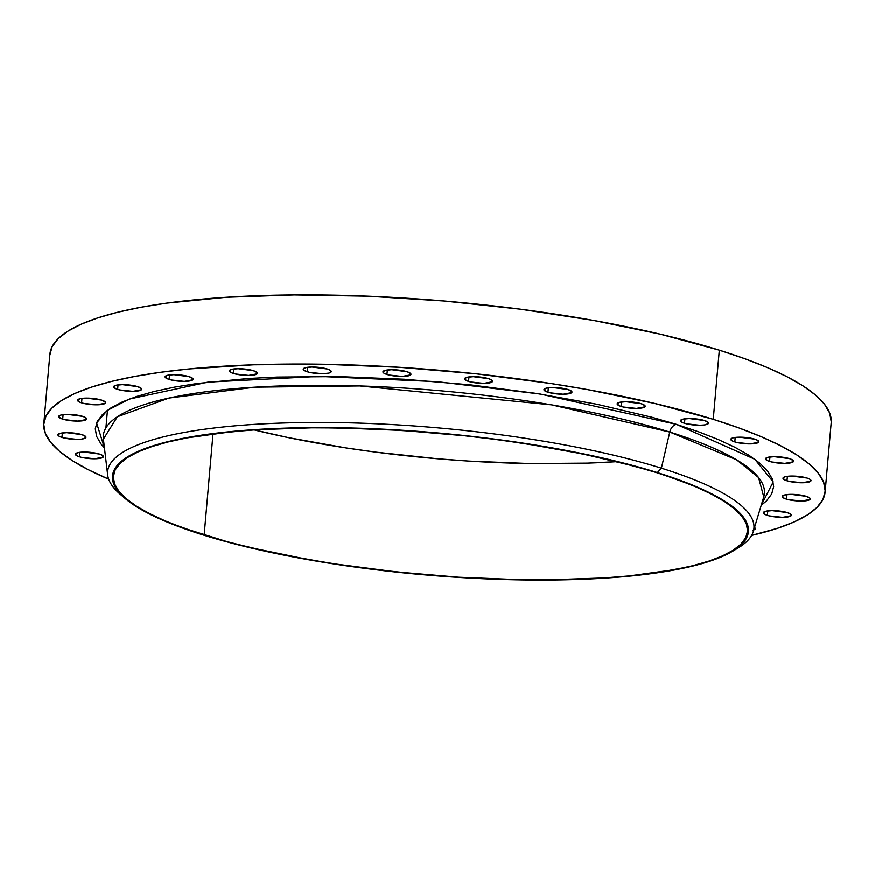 <?xml version="1.0" encoding="UTF-8"?>
<svg xmlns="http://www.w3.org/2000/svg" width="875" height="875" viewBox="0 0 875 875"><rect width="100%" height="100%" fill="white"/><g stroke="black" fill="none" stroke-linecap="round" stroke-linejoin="round"><path stroke-width="1.31" d="M767.375 515.386A14.066 3.139 5 0 1 763.361 512.783A14.066 3.139 5 0 1 772.198 510.65A14.066 3.139 5 0 1 787.38 512.63L772.133 510.65L765.789 511.273L763.361 512.816L765.647 514.762L769.486 515.955L782.622 517.366L791.098 515.791L791.153 514.566L787.38 512.63A14.066 3.139 5 0 1 791.394 515.233A14.066 3.139 5 0 1 782.556 517.366A14.066 3.139 5 0 1 767.375 515.386L767.769 510.913L767.375 515.386M786.253 499.1A14.066 3.139 5 0 1 782.239 496.497A14.066 3.139 5 0 1 791.077 494.364A14.066 3.139 5 0 1 806.258 496.344L791.011 494.364L784.667 494.988L782.239 496.53L784.536 498.477L788.364 499.669L801.5 501.08L809.977 499.505L810.031 498.28L806.258 496.344A14.066 3.139 5 0 1 810.272 498.947A14.066 3.139 5 0 1 801.434 501.08A14.066 3.139 5 0 1 786.253 499.1L786.647 494.627L786.253 499.1M786.997 480.812A14.066 3.139 5 0 1 782.983 478.209A14.066 3.139 5 0 1 791.82 476.077A14.066 3.139 5 0 1 807.002 478.056L791.744 476.077L785.411 476.689L782.983 478.242L785.269 480.189L789.108 481.381L802.244 482.792L810.72 481.217L809.998 479.336L807.002 478.056A14.066 3.139 5 0 1 811.016 480.659A14.066 3.139 5 0 1 802.178 482.792A14.066 3.139 5 0 1 786.997 480.812L787.391 476.339L786.997 480.812M769.552 461.431A14.066 3.139 5 0 1 765.537 458.828A14.066 3.139 5 0 1 774.375 456.695A14.066 3.139 5 0 1 789.556 458.675L774.309 456.695L767.977 457.319L765.537 458.861L767.834 460.808L771.663 462L784.798 463.411L793.275 461.836L793.33 460.611L789.556 458.675A14.066 3.139 5 0 1 793.57 461.278A14.066 3.139 5 0 1 784.733 463.411A14.066 3.139 5 0 1 769.552 461.431L769.945 456.958L769.552 461.431M734.814 441.941A14.066 3.139 5 0 1 730.8 439.338A14.066 3.139 5 0 1 739.638 437.205A14.066 3.139 5 0 1 754.819 439.184L739.572 437.205L733.228 437.828L730.8 439.37L733.086 441.317L736.925 442.509L750.061 443.92L758.538 442.345L757.816 440.464L754.819 439.184A14.066 3.139 5 0 1 758.833 441.788A14.066 3.139 5 0 1 749.995 443.92A14.066 3.139 5 0 1 734.814 441.941L735.208 437.467L734.814 441.941M684.513 423.303A14.066 3.139 5 0 1 680.498 420.7A14.066 3.139 5 0 1 689.325 418.567A14.066 3.139 5 0 1 704.506 420.547L689.259 418.567L682.927 419.191L680.487 420.733L681.505 422.023L686.612 423.883L699.759 425.283L704.331 424.998L708.236 423.708L708.28 422.483L704.506 420.547A14.066 3.139 5 0 1 708.52 423.15A14.066 3.139 5 0 1 699.683 425.294A14.066 3.139 5 0 1 684.513 423.303L684.895 418.841L684.513 423.303M621.162 406.47A14.066 3.139 5 0 1 617.148 403.867A14.066 3.139 5 0 1 625.986 401.734A14.066 3.139 5 0 1 641.167 403.714L625.92 401.734L619.577 402.358L617.148 403.9L619.434 405.847L623.273 407.039L636.409 408.45L644.886 406.875L644.941 405.65L641.167 403.714A14.066 3.139 5 0 1 645.181 406.317A14.066 3.139 5 0 1 636.344 408.45A14.066 3.139 5 0 1 621.162 406.47L621.556 401.997L621.162 406.47M547.958 392.273A14.066 3.139 5 0 1 543.944 389.67A14.066 3.139 5 0 1 552.781 387.537A14.066 3.139 5 0 1 567.962 389.517L552.716 387.537L546.372 388.161L543.944 389.703L546.23 391.65L550.069 392.842L563.205 394.253L571.681 392.678L571.736 391.453L567.962 389.517A14.066 3.139 5 0 1 571.977 392.12A14.066 3.139 5 0 1 563.139 394.253A14.066 3.139 5 0 1 547.958 392.273L548.352 387.8L547.958 392.273M468.562 381.434A14.066 3.139 5 0 1 464.548 378.831A14.066 3.139 5 0 1 473.386 376.698A14.066 3.139 5 0 1 488.556 378.678L473.309 376.698L466.977 377.322L464.538 378.864L466.834 380.811L470.662 382.003L483.809 383.414L492.286 381.839L492.33 380.614L488.556 378.678A14.066 3.139 5 0 1 492.57 381.281A14.066 3.139 5 0 1 483.733 383.414A14.066 3.139 5 0 1 468.562 381.434L468.945 376.961L468.562 381.434M386.947 374.489A14.066 3.139 5 0 1 382.933 371.875A14.066 3.139 5 0 1 391.77 369.742A14.066 3.139 5 0 1 406.952 371.733L391.705 369.742L385.361 370.366L382.933 371.908L383.95 373.209L389.058 375.058L402.194 376.469L410.67 374.894L409.948 373.002L406.952 371.733A14.066 3.139 5 0 1 410.966 374.336A14.066 3.139 5 0 1 402.128 376.469A14.066 3.139 5 0 1 386.947 374.489L387.341 370.016L386.947 374.489M307.223 371.777A14.066 3.139 5 0 1 303.209 369.173A14.066 3.139 5 0 1 312.047 367.041A14.066 3.139 5 0 1 327.228 369.02L311.981 367.041L305.637 367.664L303.209 369.206L304.227 370.508L309.334 372.356L322.47 373.767L328.803 373.144L330.947 372.181L330.225 370.3L327.228 369.02A14.066 3.139 5 0 1 331.242 371.634A14.066 3.139 5 0 1 322.405 373.767A14.066 3.139 5 0 1 307.223 371.777L307.617 367.314L307.223 371.777M233.373 373.461A14.066 3.139 5 0 1 229.359 370.858A14.066 3.139 5 0 1 238.197 368.725A14.066 3.139 5 0 1 253.378 370.705L238.131 368.725L231.787 369.338L229.359 370.891L231.645 372.837L235.484 374.03L248.62 375.441L257.097 373.866L257.152 372.641L253.378 370.705A14.066 3.139 5 0 1 257.392 373.308A14.066 3.139 5 0 1 248.555 375.441A14.066 3.139 5 0 1 233.373 373.461L233.767 368.988L233.373 373.461M169.105 379.433A14.066 3.139 5 0 1 165.091 376.83A14.066 3.139 5 0 1 173.928 374.697A14.066 3.139 5 0 1 189.109 376.677L173.863 374.697L167.53 375.309L165.091 376.863L167.387 378.809L171.216 380.002L184.352 381.413L192.828 379.837L192.883 378.613L189.109 376.677A14.066 3.139 5 0 1 193.123 379.28A14.066 3.139 5 0 1 184.286 381.413A14.066 3.139 5 0 1 169.105 379.433L169.498 374.959L169.105 379.433M117.644 389.397A14.066 3.139 5 0 1 113.63 386.794A14.066 3.139 5 0 1 122.467 384.661A14.066 3.139 5 0 1 137.648 386.641L122.402 384.661L116.069 385.284L113.63 386.827L115.927 388.773L119.755 389.966L132.891 391.377L141.367 389.802L141.422 388.577L137.648 386.641A14.066 3.139 5 0 1 141.663 389.244A14.066 3.139 5 0 1 132.825 391.377A14.066 3.139 5 0 1 117.644 389.397L118.038 384.923L117.644 389.397M81.572 402.861A14.066 3.139 5 0 1 77.558 400.258A14.066 3.139 5 0 1 86.395 398.125A14.066 3.139 5 0 1 101.577 400.105L86.33 398.125L79.986 398.748L77.558 400.291L79.844 402.238L83.683 403.43L96.819 404.841L105.295 403.266L105.35 402.041L101.577 400.105A14.066 3.139 5 0 1 105.591 402.708A14.066 3.139 5 0 1 96.753 404.841A14.066 3.139 5 0 1 81.572 402.861L81.966 398.387L81.572 402.861M62.694 419.147A14.066 3.139 5 0 1 58.68 416.544A14.066 3.139 5 0 1 67.517 414.411A14.066 3.139 5 0 1 82.698 416.391L67.452 414.411L61.108 415.034L58.68 416.577L60.966 418.523L64.805 419.716L77.941 421.127L86.417 419.552L85.695 417.67L82.698 416.391A14.066 3.139 5 0 1 86.713 418.994A14.066 3.139 5 0 1 77.875 421.127A14.066 3.139 5 0 1 62.694 419.147L63.087 414.673L62.694 419.147M61.95 437.434A14.066 3.139 5 0 1 57.936 434.831A14.066 3.139 5 0 1 66.773 432.698A14.066 3.139 5 0 1 81.955 434.678L66.708 432.698L60.375 433.322L57.936 434.864L58.953 436.155L64.061 438.014L77.197 439.414L81.78 439.13L85.673 437.839L85.728 436.614L81.955 434.678A14.066 3.139 5 0 1 85.969 437.281A14.066 3.139 5 0 1 77.131 439.414A14.066 3.139 5 0 1 61.95 437.434L62.344 432.972L61.95 437.434M79.395 456.816A14.066 3.139 5 0 1 75.381 454.212A14.066 3.139 5 0 1 84.219 452.08A14.066 3.139 5 0 1 99.389 454.059L84.142 452.08L77.809 452.703L75.381 454.245L77.667 456.192L81.495 457.384L94.642 458.795L103.119 457.22L102.397 455.339L99.389 454.059A14.066 3.139 5 0 1 103.403 456.662A14.066 3.139 5 0 1 94.577 458.795A14.066 3.139 5 0 1 79.395 456.816L79.778 452.342L79.395 456.816M732.058 551.589L737.319 548.483A324.384 72.417 -175 0 0 661.391 468.202L669.769 432.086L736.52 459.802L758.581 477.564L763.766 496.912A331.811 74.08 -175 0 0 669.769 432.086A8.794 5.994 107.3 0 1 676.484 424.408L754.797 459.277L773.216 481.917L761.206 505.389L766.544 500.894L771.728 493.938L773.664 486.62L772.33 479.03L767.736 471.231L759.948 463.312L749.011 455.328L735.055 447.377L718.2 439.523L698.622 431.845L676.484 424.408L652.028 417.298L597.078 404.316L535.872 393.378L470.783 384.923L404.283 379.269L338.953 376.622L277.298 377.092L248.588 378.492L196.809 383.578L174.234 387.198L154.164 391.508L136.784 396.441L122.281 401.975L110.786 408.045L102.408 414.597L97.223 421.553L95.288 428.87L96.622 436.461L101.205 444.259L104.431 447.923L96.589 422.964L107.144 410.55L129.27 399.098L207.867 382.156L319.036 376.425L437.084 381.686L540.4 394.089L676.484 424.408A8.794 5.994 -72.7 0 0 669.769 432.086L551.534 404.873L359.723 385.962L255.041 387.188L168.962 398.081L117.348 416.806L103.381 439.13L107.68 475.092A324.384 72.417 5 0 1 304.391 422.57A324.384 72.417 5 0 1 661.391 468.202L657.344 472.598A319.178 71.258 5 0 1 732.058 551.589A319.178 71.258 5 0 1 203.536 535.106A319.178 71.258 5 0 1 125.114 498.488A319.178 71.258 5 0 1 269.686 428.794A319.178 71.258 5 0 1 657.344 472.598L661.391 468.202A324.384 72.417 5 0 1 753.288 531.573A324.384 72.417 5 0 1 734.573 550.025M204.159 535.019A318.303 71.061 5 0 1 113.356 476.109A318.303 71.061 5 0 1 313.272 427.842A318.303 71.061 5 0 1 656.72 472.686L633.85 466.036L582.466 453.895L525.252 443.669L495.13 439.414L464.384 435.761L402.216 430.467L341.13 427.995L311.73 427.853L256.637 429.756L231.47 431.78L187.119 437.894L168.35 441.919L152.108 446.534L138.545 451.708L127.794 457.384L119.963 463.509L115.117 470.017L113.302 476.853L114.548 483.952L118.836 491.236L126.131 498.652L136.347 506.111L149.395 513.548L165.156 520.888L183.466 528.073L227.03 541.669L251.858 547.947L306.425 559.191L335.628 564.036L396.495 571.944L458.664 577.237L519.75 579.709L549.15 579.852L604.242 577.948L629.409 575.925L673.772 569.811L692.53 565.786L708.772 561.17L722.334 555.997L733.086 550.32L740.917 544.195L745.763 537.688L747.578 530.852L746.331 523.753L742.044 516.469L734.759 509.053L724.533 501.594L711.484 494.156L695.723 486.817L677.414 479.631L656.72 472.686A318.303 71.061 5 0 1 747.523 531.595A318.303 71.061 5 0 1 547.608 579.862A318.303 71.061 5 0 1 204.159 535.019L213.008 433.869L204.159 535.019M103.381 439.13A331.811 74.08 -175 0 1 304.598 385.416A331.811 74.08 -175 0 1 669.769 432.086L661.391 468.202A324.384 72.417 -175 0 0 267.4 423.675A324.384 72.417 -175 0 0 120.477 494.517L125.114 498.488M825.136 491.925L831.195 422.767A392.153 87.555 -175 0 0 719.316 350.186L713.256 419.344A392.153 87.555 5 0 1 825.136 491.925A392.153 87.555 5 0 1 751.625 535.423L777.394 528.358L794.106 521.992L807.352 514.992L816.998 507.456L822.97 499.428L825.202 491.006L823.659 482.267L818.388 473.288L809.397 464.155L796.808 454.967L780.73 445.802L761.316 436.756L738.752 427.908L713.256 419.344L719.316 350.186A392.153 87.555 -175 0 0 296.166 294.941A392.153 87.555 -175 0 0 49.864 354.408L43.805 423.566A392.153 87.555 5 0 1 290.117 364.098A392.153 87.555 5 0 1 713.256 419.344L654.489 403.419L587.267 389.572L551.283 383.6L476.295 373.855L399.7 367.336L324.439 364.295L253.411 364.831L189.339 368.955L160.694 372.302L134.684 376.48L111.562 381.434L91.558 387.133L74.845 393.498L61.6 400.498L51.953 408.034L45.981 416.062L43.75 424.484L45.281 433.223L50.564 442.203L59.544 451.336L72.133 460.523L88.222 469.689L108.653 479.172A392.153 87.555 5 0 1 43.805 423.566M752.883 530.206L755.027 529.255L754.305 527.373M122.905 496.519A324.384 72.417 5 0 1 107.68 475.092M203.536 535.106L164.423 520.942L148.619 513.57L135.537 506.111L125.289 498.63L117.983 491.203L113.673 483.897L112.427 476.777L114.242 469.919L119.098 463.4L126.962 457.253L137.736 451.566L151.342 446.381L167.628 441.744L186.441 437.708L207.605 434.306L256.156 429.548L311.402 427.645L371.23 428.663L433.322 432.578L464.483 435.575L495.305 439.228L554.805 448.361L609.514 459.637L657.344 472.598L696.456 486.763L712.261 494.134L725.342 501.594L735.591 509.075L742.908 516.502L747.206 523.808L748.453 530.928L746.637 537.786L741.781 544.305L733.917 550.452L723.144 556.139L709.548 561.323L693.263 565.961L653.275 573.398L629.956 576.122L604.723 578.156L549.478 580.059L489.661 579.042L458.741 577.434L427.558 575.127L365.575 568.477L335.366 564.2L277.988 553.952L226.472 541.767L203.536 535.106M254.111 429.92A318.303 71.061 -175 0 0 616.93 461.661L587.562 463.148L529.911 463.586L468.825 461.114L437.73 458.806L375.911 452.178L345.789 447.912L288.575 437.686L254.111 429.92M831.25 421.848L829.719 413.109L824.436 404.13L815.456 394.997L802.867 385.809L786.778 376.644L767.364 367.587L744.8 358.75L719.316 350.186L660.537 334.25L593.316 320.414L520.22 309.192L444.062 301.022L367.773 296.209L294.273 294.952L226.395 297.292L166.742 303.144L140.733 307.322L117.611 312.277L97.606 317.975L80.894 324.341L67.648 331.33L58.002 338.877L52.03 346.894L49.798 355.327M754.513 527.516A14.066 3.139 5 0 1 755.311 528.697A14.066 3.139 5 0 1 753.78 529.944M763.766 496.912L753.288 531.573M104.191 447.672L104.289 446.655M105.919 427.919L107.461 410.309"/></g></svg>

